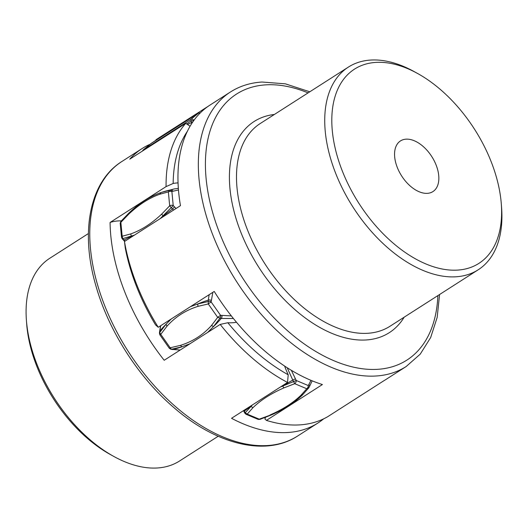 <?xml version="1.0" encoding="UTF-8"?>
<svg xmlns="http://www.w3.org/2000/svg" width="528" height="528" viewBox="0 0 528 528"><rect width="100%" height="100%" fill="white"/><g stroke="black" fill="none" stroke-linecap="round" stroke-linejoin="round"><path stroke-width="0.79" d="M271.161 414.817L259.241 419.166A2.508 1.525 112.8 0 1 258.073 419.357L246.055 414.302A2.508 1.525 -67.2 0 0 247.229 414.11L259.241 419.166L260.146 419.074M252.397 404.943L244.807 413.153L246.055 414.302M180.127 350.064L170.927 349.292A2.508 1.775 -80.4 0 0 171.428 349.279L181.863 346.817L189.902 343.807M169.297 348.262L159.865 334.851L160.763 334.369L170.188 347.774L169.297 348.262L170.927 349.292M171.329 318.905L166.016 324.278L159.674 332.561A2.508 1.617 -174 0 0 159.423 333.148L159.865 334.851M124.661 241.382L122.166 238.709A2.508 0.574 -42.7 0 0 122.74 238.636L134.429 235.125M121.513 237.244L120.199 223.331A2.508 1.32 -5.4 0 1 120.859 222.328L122.173 236.234A2.508 1.32 174.6 0 0 121.513 237.244L122.166 238.709M150.586 143.867A2.508 2.006 50.4 0 1 150.731 143.735A2.508 2.006 50.4 0 1 150.889 143.616L143.326 149.873A2.508 2.006 -129.6 0 0 143.167 149.992L142.402 151.081M244.807 413.153L243.936 411.49L244.292 411.107L245.164 412.771L247.229 414.11L252.892 407.755C260.759 400.092 271.102 393.466 283.925 387.889L294.736 383.698L306.755 388.753L308.623 388.034L309.322 386.872A2.508 1.927 -149.3 0 0 308.86 384.503L308.246 385.539A2.508 1.525 112.8 0 1 306.755 388.753L301.085 395.109C293.218 402.772 282.876 409.398 270.052 414.975M308.53 388.172L308.246 385.539L296.228 380.483L280.335 387.05M295.363 378.827L292.769 380.068L294.736 383.698A2.508 1.525 -67.2 0 0 296.228 380.483L291.337 370.3M207.577 332.495L213.53 326.542L219.905 318.239A2.508 1.775 -80.4 0 0 220.552 315.315L217.694 317.361L211.477 325.499C203.075 334.891 192.733 341.517 180.444 345.371L170.188 347.774L171.428 349.279L180.167 350.038M159.423 333.148L159.575 331.716A2.508 1.617 6 0 1 159.826 331.122L159.674 332.561L160.763 334.369L166.98 326.225C175.382 316.833 185.731 310.213 198.02 306.352L208.27 303.95L211.121 301.91A2.508 1.617 -174 0 0 208.151 301.521L197.683 304.003L190.476 306.649M160.202 218.632L171.217 207.596A2.508 0.574 -42.7 0 0 173.21 205.498A2.508 1.32 174.6 0 0 169.679 205.814L161.726 214.064C151.655 223.555 141.306 230.182 130.693 233.937L122.173 236.234L122.74 238.636L125.057 241.131M121.103 221.291L120.859 222.328L128.812 214.078C138.89 204.58 149.233 197.96 159.852 194.205L168.366 191.908A2.508 1.32 -5.4 0 1 171.897 191.591A2.508 1.993 -108.8 0 0 169.58 190.258L161.39 192.43A125.367 99.667 -108.8 0 1 170.663 189.889A2.508 1.993 71.2 0 1 172.986 191.222L178.464 189.968M159.852 194.205L160.862 192.608L159.093 193.255M186.602 123.915L191.083 120.912L193.967 120.417M193.915 120.344A2.508 2.006 -129.6 0 0 190.832 119.46L143.326 149.873L142.672 150.909M150.955 143.576L198.396 113.197A2.508 2.006 50.4 0 1 200.119 113.065M323.651 418.843A162.98 97.02 -122.6 0 1 317.942 423.007A162.98 97.02 -122.6 0 1 231.528 418.301L287.522 382.45L288.215 374.768A157.964 94.03 -122.6 0 1 256.813 352.658A157.964 94.03 -122.6 0 1 227.845 322.733A77.728 46.273 57.4 0 0 236.504 322.265M121.315 220.876A77.728 46.273 57.4 0 0 110.081 222.46A162.98 97.02 -122.6 0 0 164.195 360.268L220.189 324.416A162.98 97.02 57.4 0 0 252.384 358.162A162.98 97.02 57.4 0 0 287.522 382.45M110.081 222.46L166.076 186.608L173.158 183.473A157.964 94.03 -122.6 0 1 187.328 131.38M150.104 144.25A162.98 97.02 -122.6 0 0 142.19 148.493A162.98 97.02 -122.6 0 0 129.769 159.166L185.757 123.321A162.98 97.02 57.4 0 0 166.076 186.608M178.042 182.886A77.728 46.273 57.4 0 0 173.158 183.473M190.06 126.238L185.757 123.321M284.605 366.043A77.728 46.273 57.4 0 0 288.215 374.768M227.845 322.733L220.189 324.416M26.4 320.159L26.684 323.974A115.335 68.66 57.4 0 0 87.463 438.412A115.335 68.66 57.4 0 0 110.227 454.463L113.579 456.317A120.351 71.643 -122.6 0 1 89.819 439.567A120.351 71.643 -122.6 0 1 26.4 320.159A120.351 71.643 -122.6 0 1 49.79 258.265L88.407 233.541M218.196 436.253L179.579 460.977A120.351 71.643 -122.6 0 1 113.579 456.317M309.804 91.793L285.305 83.82L262.007 82.031C250.246 82.764 239.719 86.09 230.419 92.004A162.98 97.02 57.4 0 0 223.648 259.063A162.98 97.02 57.4 0 0 376.048 376.002A162.98 97.02 57.4 0 0 406.171 366.518L385.81 379.553A162.98 97.02 57.4 0 1 383.909 380.714L327.921 416.566A162.98 97.02 -122.6 0 1 299.699 424.888A162.98 97.02 -122.6 0 1 266.429 420.387L264.878 418.955A77.728 46.273 -122.6 0 0 265.558 417.325M208.204 106.28L155.965 139.722L156.057 140.131M230.419 92.004L210.058 105.039A162.98 97.02 57.4 0 0 180.464 205.656L124.476 241.501L125.268 247.955A157.964 94.03 57.4 0 0 155.542 324.878L158.242 327.287A162.98 97.02 -122.6 0 1 124.476 241.501M266.429 420.387L322.423 384.536A162.98 97.02 57.4 0 1 214.229 291.443L158.242 327.287M406.045 139.161A30.089 17.912 -122.6 0 1 434.181 160.75A30.089 17.912 -122.6 0 1 432.927 191.591A30.089 17.912 -122.6 0 1 427.37 193.34A30.089 17.912 -122.6 0 1 399.234 171.752A30.089 17.912 -122.6 0 1 400.481 140.91A30.089 17.912 -122.6 0 1 406.045 139.161M375.83 62.403A115.335 68.66 -122.6 0 1 417.773 73.583A115.335 68.66 -122.6 0 1 501.316 204.072A115.335 68.66 -122.6 0 1 457.578 270.098A115.335 68.66 -122.6 0 1 342.269 170.881A115.335 68.66 -122.6 0 1 375.83 62.403M417.773 73.583L414.421 71.729A120.351 71.643 57.4 0 0 370.663 60.06A120.351 71.643 57.4 0 0 348.421 67.069A120.351 71.643 57.4 0 0 343.418 190.436A120.351 71.643 57.4 0 0 455.961 276.791A120.351 71.643 57.4 0 0 478.21 269.782A120.351 71.643 57.4 0 0 501.6 207.887L501.316 204.072M243.91 410.375L244.292 411.107A125.367 14.606 152.4 0 1 250.958 406.316L252.892 407.755M172.234 349.51A2.508 1.775 -80.4 0 0 172.742 349.503A125.367 88.658 -80.4 0 0 181.863 346.817L180.444 345.371M160.69 325.723L159.826 331.122A125.367 80.804 -174 0 1 166.016 324.278L166.98 326.225M123.413 240.055A2.508 0.574 -42.7 0 0 123.988 239.983A125.367 28.875 -42.7 0 0 131.406 236.26L130.693 233.937M176.015 208.501L173.21 205.498L171.897 191.591L172.986 191.222M231.356 315.916L220.552 315.315L211.121 301.91L212.85 292.321M310.946 380.325L308.86 384.503M301.085 395.109L302.828 394.541M309.236 386.998A2.508 1.927 -149.3 0 0 309.322 386.872L312.167 380.833M287.192 367.732L292.769 380.068A125.367 14.606 152.4 0 0 282.625 386.041M282.632 386.041L283.925 387.889M233.422 318.509L221.225 318.463A2.508 1.775 -80.4 0 0 221.866 315.539M211.477 325.499L213.53 326.542A125.367 88.658 -80.4 0 0 221.225 318.463L217.694 317.361L208.27 303.95L208.303 300.089A2.508 1.617 6 0 1 211.273 300.472M209.167 294.683L208.303 300.089A125.367 80.804 -174 0 0 197.683 304.003L198.02 306.352M173.54 210.091L172.465 208.943A2.508 0.574 -42.7 0 0 174.458 206.851M161.726 214.064L163.073 215.985A125.367 28.875 -42.7 0 0 172.465 208.943L169.679 205.814L168.366 191.908L169.58 190.258L173.976 188.984L161.39 192.43M161.297 192.456L160.855 192.608C149.866 196.508 139.22 203.32 128.924 213.028L128.918 213.035M129.195 212.883L128.812 214.078M191.763 123.473L191.525 122.602A2.508 0.957 -14.8 0 1 192.581 122.239M187.433 124.489A125.367 47.824 -14.8 0 1 191.525 122.602L190.832 119.46L198.396 113.197L200.389 112.801M149.477 146.553L149.939 145.939M180.972 126.073L180.794 126.496M176.029 407.048A162.98 97.02 -122.6 0 1 121.829 161.528C89.78 181.513 80.111 231.356 95.667 284.981C108.227 330.191 138.059 376.979 173.791 407.517C216.15 444.55 265.841 456.905 297.581 436.042A162.98 97.02 -122.6 0 1 176.029 407.048M437.877 295.607A157.964 94.03 -122.6 0 1 377.665 369.316A157.964 94.03 -122.6 0 1 219.747 233.422A157.964 94.03 -122.6 0 1 265.709 84.863A157.964 94.03 -122.6 0 1 308.088 92.888M274.395 114.464A125.367 74.626 57.4 0 0 241.593 234.135A125.367 74.626 57.4 0 0 366.115 339.966A125.367 74.626 57.4 0 0 404.184 317.176M478.21 269.782L389.974 326.271A120.351 71.643 -122.6 0 1 367.732 333.28A120.351 71.643 -122.6 0 1 255.189 246.926A120.351 71.643 -122.6 0 1 260.185 123.559L348.421 67.069M308.708 387.908L302.643 394.772C294.512 402.679 283.912 409.477 270.844 415.153L259.862 419.41L258.073 419.357M243.936 411.49L243.494 410.639M159.575 331.716L160.545 325.816M128.924 213.028L120.813 221.437L120.199 223.331M143.167 149.992L150.922 143.59L160.796 136.963L198.581 113.078M178.345 188.384L173.976 188.984M317.942 423.007L297.581 436.042M142.19 148.493L121.829 161.528M406.171 366.518L420.235 354.143L430.663 337.557L437.158 317.447L439.593 294.505"/></g></svg>
